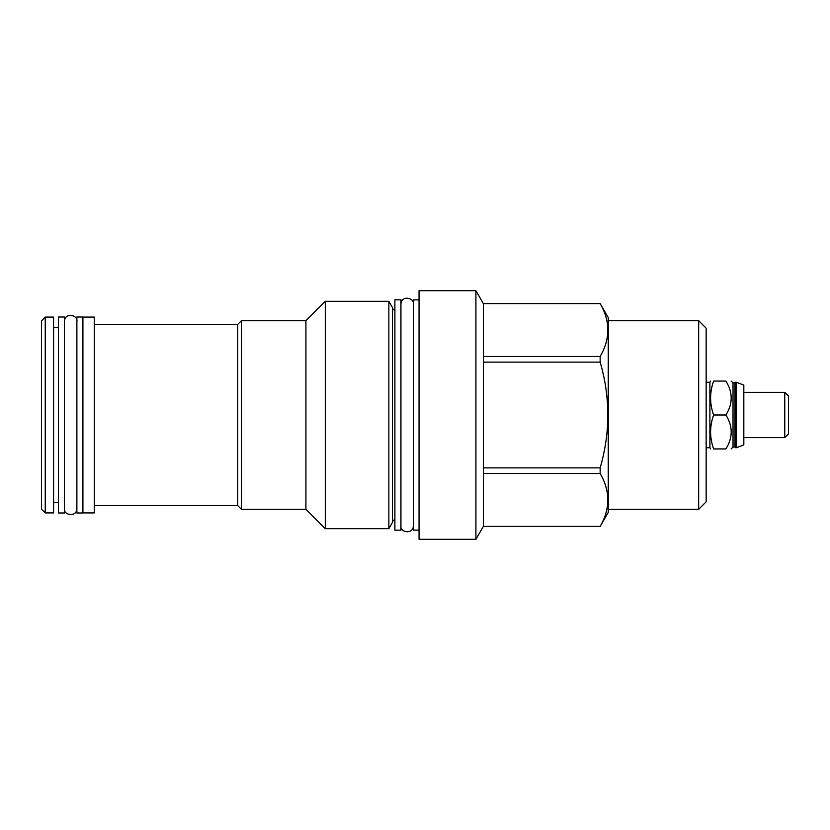 <?xml version="1.0" encoding="UTF-8"?>
<svg xmlns="http://www.w3.org/2000/svg" width="830" height="830" viewBox="0 0 830 830"><rect width="100%" height="100%" fill="white"/><g stroke="black" fill="none" stroke-linecap="round" stroke-linejoin="round"><path stroke-width="1.25" d="M788.5 396.107L788.5 433.893L784.755 437.638L784.755 392.362L788.5 396.107M743.825 385.099L743.825 444.901L736.345 447.723L736.345 382.277L743.825 385.099M734.955 382.941L734.955 447.059L733.025 447.059L733.025 382.941L735.619 382.277L735.619 447.723L736.345 447.723M725.897 415C732.952 426.309 732.952 437.618 725.897 448.926C732.952 448.926 732.952 448.926 725.897 448.926C732.952 448.926 732.952 448.926 725.897 448.926L713.624 448.926C709.598 448.926 709.598 448.926 713.624 448.926C709.598 448.926 709.598 448.926 713.624 448.926C709.598 437.618 709.598 426.309 713.624 415L725.897 415C732.952 403.691 732.952 392.383 725.897 381.074C732.952 381.074 732.952 381.074 725.897 381.074C732.952 381.074 732.952 381.074 725.897 381.074L713.624 381.074C709.598 392.383 709.598 403.691 713.624 415M706.154 382.277L709.899 382.277L709.899 447.723L710.594 448.926M713.624 381.074C709.598 381.074 709.598 381.074 713.624 381.074C709.598 381.074 709.598 381.074 713.624 381.074M698.673 320.702L706.154 328.192L706.154 501.808L698.673 509.298L698.673 320.702L608.245 320.702M608.245 317.568L608.245 512.432L600.152 526.396C610.382 508.769 610.382 491.142 600.152 473.525L600.152 467.871C610.382 432.627 610.382 397.373 600.152 362.129L600.152 356.475C610.382 338.858 610.382 321.231 600.152 303.604L608.245 317.568M483.34 303.604L483.34 526.438L475.912 539.303L475.912 290.697L483.34 303.604L600.152 303.604M483.34 356.475L600.152 356.475M483.34 362.129L600.152 362.129M483.34 467.871L600.152 467.871M483.34 473.525L600.152 473.525M483.34 526.396L600.152 526.396M475.912 290.697L419.046 290.697L419.046 539.303L475.912 539.303M419.046 530.121L413.371 530.121L413.371 299.879L419.046 299.879M400.932 299.817L400.932 530.183L394.893 530.183L394.893 299.817L400.932 299.817M394.893 310.337A3.258 3.258 0 0 1 392.486 307.608L392.486 522.392A3.258 3.258 0 0 1 394.893 519.663M392.486 522.392L388.855 528.679L325.287 528.679L325.287 301.321L305.917 320.702L305.917 509.298L325.287 528.679M392.486 307.608L388.855 301.321L388.855 528.679M388.855 301.321L325.287 301.321M305.917 320.702L241.437 320.702L241.437 509.298L237.702 505.553L94.267 505.553M305.917 509.298L241.437 509.298M241.437 320.702L237.702 324.447L237.702 505.553M237.702 324.447L94.267 324.447M82.917 317.081L94.267 317.081L94.267 512.919L82.917 512.919M82.917 317.019L82.917 512.982L76.879 512.982L76.879 317.019L82.917 317.019M64.439 317.019L64.439 512.982L58.401 512.982L58.401 317.019L64.439 317.019M58.401 327.643L53.577 327.643M58.401 502.358L53.577 502.358M53.577 317.081L53.577 512.919L45.245 512.919L45.245 317.081L53.577 317.081M45.245 512.919L41.5 509.174L41.5 320.826L45.245 317.081M743.825 437.638L784.755 437.638M743.825 392.362L784.755 392.362M734.955 447.059L735.619 447.723M735.619 382.277L736.345 382.277M733.025 447.059L731.147 448.926M733.025 382.941L731.147 381.074M709.899 382.277L710.594 381.074M706.154 447.723L709.899 447.723M698.673 509.298L608.245 509.298M483.34 303.562L600.152 303.562M483.34 526.438L600.152 526.438M400.932 525.774C399.489 532.238 413.247 535.07 413.371 525.774M413.371 304.226C414.699 297.846 401.326 294.754 400.932 304.226M64.439 508.572C62.997 515.025 76.754 517.868 76.879 508.572M76.879 321.428C78.207 315.058 64.833 311.956 64.439 321.428"/></g></svg>
